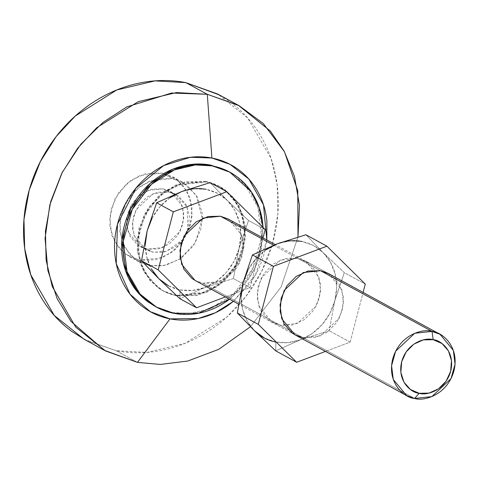 <?xml version="1.0" encoding="UTF-8"?>
<svg xmlns="http://www.w3.org/2000/svg" width="479" height="479" viewBox="0 0 479 479"><rect width="100%" height="100%" fill="white"/><g stroke="black" fill="none" stroke-linecap="round" stroke-linejoin="round"><path stroke-width="0.36" stroke-dasharray="2.4 1.8" d="M195.007 280.395L202.964 283.245L414.58 398.444L202.964 283.245L220.226 281.413L239.35 263.486L243.434 249.002L241.733 235.201L228.387 219.083M273.653 245.206L320.511 270.713L273.653 245.206M158.8 278.712A52.361 46.313 118.6 0 0 180.014 289.885L179.906 298.698L180.014 289.885L192.348 290.466L204.737 287.586L216.328 281.436L226.339 272.437L234.087 261.199L239.045 248.493L240.865 235.183L239.434 222.172L234.848 210.353L227.411 200.527L217.646 193.366L206.198 189.355L193.863 188.768L181.475 191.654A52.361 46.313 118.6 0 0 147.173 230.746A52.361 46.313 118.6 0 0 158.8 278.712M140.197 246.583L145.915 249.697L153.082 252.265L143.131 247.93L135.892 239.668L132.467 228.728L133.372 216.777L138.479 205.647L146.999 197.013L157.645 192.205L168.794 191.947L163.07 188.834L147.538 190.486L130.33 206.617L126.654 219.657L128.186 232.076L140.197 246.583L147.358 249.152L153.082 252.265L164.225 252.008L174.871 247.194L182.206 240.189L166.309 251.439L153.082 252.265L147.358 249.152L162.896 247.499L180.104 231.363L183.78 218.328L182.248 205.904L170.237 191.396L163.07 188.834L168.794 191.947L175.955 194.51L187.265 207.179L187.66 230.165L182.218 240.171M202.33 218.406L202.06 212.538L197.108 196.743L186.654 184.804L172.284 178.541L162.273 173.093L139.832 175.482L126.336 183.96L114.978 198.785L109.667 217.616L111.882 235.554L119.516 248.769L129.228 256.51L139.581 260.217L149.586 265.665L139.239 261.959L129.528 254.217L121.888 241.003L119.678 223.064L124.989 204.234L136.341 189.409L149.843 180.93L172.284 178.541L156.184 178.918L140.808 185.864L128.498 198.33L121.127 214.412L119.81 231.668L124.762 247.469L135.216 259.408L149.586 265.665L165.686 265.294L181.062 258.349L193.372 245.883L200.749 229.794L202.33 218.412L195.552 242.44L179.769 259.223L162.938 265.833L149.586 265.665L139.581 260.217L125.211 253.96L114.75 242.021L109.805 226.22L111.116 208.964L118.487 192.881L130.797 180.415L146.173 173.47L162.273 173.093L176.643 179.356L187.103 191.295L192.049 207.09L190.738 224.346L183.367 240.434L171.051 252.9L155.681 259.846L139.581 260.217L162.022 257.834L175.518 249.355L186.876 234.53L192.187 215.7L189.971 197.755L182.337 184.547L172.626 176.799L162.273 173.093L172.284 178.541L182.631 182.248L196.061 194.965L202.324 218.412M263.037 227.465L261.51 248.176L254.672 268.396L243.446 285.885L229.561 299.207L248.002 279.856C253.774 271.485 257.936 262.408 260.48 252.637L263.037 227.471M155.747 306.722L173.907 313.338L172.476 312.559L189.433 313.511L210.449 308.518L233.297 294.172L252.517 269.084L261.504 237.219L257.756 206.856L244.829 184.499L228.393 171.392L229.824 172.171M297.986 236.991L281.095 286.939L250.457 326.726L281.095 286.939L297.986 236.991M84.166 339.288L116.014 350.694L137.461 362.369L116.014 350.694L146.843 352.424L185.056 343.347L226.591 317.26L245.697 296.717L261.54 271.647L272.599 243.35L277.88 213.706L277.173 184.81L271.072 158.501L247.571 117.852L217.688 94.028M266.821 240.003L255.517 274.844L233.441 301.321L250.846 282.347C257.145 273.216 261.684 263.312 264.462 252.649L266.833 240.009M206.515 181.876L220.047 186.72L232.752 196.851L242.739 214.125L245.631 237.584L238.686 262.211L223.837 281.598L206.186 292.687L176.841 295.806L176.122 295.417L205.467 292.298L223.118 281.209L237.973 261.821L244.919 237.195L242.021 213.736L232.034 196.462L219.334 186.331L206.515 181.876C213.418 183.212 219.681 185.936 225.31 190.061L238.979 205.671L245.452 226.333L243.739 248.9L234.099 269.934L217.999 286.232L197.893 295.315L176.841 295.806C169.937 294.471 163.668 291.741 158.046 287.622L144.371 272.006L137.904 251.349L139.617 228.782L149.256 207.748L165.357 191.45L185.463 182.361L206.515 181.876L205.802 181.487L176.458 184.607L158.806 195.695L143.951 215.077L137.006 239.704L139.904 263.169L149.891 280.443L162.591 290.567L176.841 295.806L163.303 290.957L150.604 280.832L140.616 263.558L137.724 240.093L144.67 215.466L159.519 196.085L177.17 184.996L206.515 181.876M169.883 197.803L159.872 206.802L152.124 218.035M145.347 244.056L146.778 257.067L151.37 268.887M168.572 285.873L180.014 289.885A52.361 46.313 118.6 0 0 204.737 287.586L179.906 298.698L204.737 287.586A52.361 46.313 118.6 0 0 239.045 248.493A52.361 46.313 118.6 0 0 227.411 200.527A52.361 46.313 118.6 0 0 206.198 189.355M145.915 249.697L133.904 235.189L132.372 222.771L136.048 209.73L153.256 193.6L168.794 191.947L178.739 196.282L185.978 204.545L189.403 215.484L188.498 227.429L187.666 230.159L182.218 240.177M154.962 306.285L172.476 312.559C181.409 314.284 190.492 314.074 199.719 311.931C208.946 309.781 217.622 305.865 225.741 300.171C233.854 294.477 240.799 287.448 246.571 279.077C252.343 270.707 256.505 261.63 259.049 251.858C261.594 242.081 262.336 232.345 261.271 222.657C260.205 212.963 257.415 204.048 252.894 195.917C248.379 187.786 242.482 181.05 235.201 175.715L229.034 171.739M205.802 181.487L184.75 181.972L164.644 191.061L148.544 207.359L138.904 228.393L137.186 250.96L143.658 271.617L157.334 287.232C162.956 291.352 169.219 294.082 176.122 295.417L197.174 294.926L217.28 285.843L233.381 269.545L243.021 248.511L244.739 225.944L238.267 205.281L224.591 189.672C218.969 185.547 212.706 182.822 205.802 181.487M86.076 340.324L116.014 350.694C132.258 353.831 148.765 353.448 165.548 349.544C182.325 345.646 198.096 338.515 212.856 328.169C227.615 317.816 240.242 305.033 250.739 289.813C261.229 274.593 268.791 258.097 273.419 240.32C278.054 222.549 279.395 204.85 277.461 187.229C275.521 169.608 270.443 153.4 262.235 138.611C254.02 123.827 243.296 111.583 230.058 101.877L219.316 94.914M147.358 249.152L137.413 244.817L130.174 236.554L126.749 225.615L127.653 213.664L132.761 202.533L141.281 193.899L151.927 189.091L163.07 188.834L173.021 193.169L180.26 201.431L183.685 212.371L182.78 224.316L177.673 235.452L169.153 244.08L158.507 248.894L147.358 249.152M210.143 182.625L227.411 200.527L248.517 220.514L239.045 248.493L233.399 278.556L204.737 287.586L233.399 278.556L250.074 287.634L263.019 237.931L250.074 287.634L225.381 296.932L250.074 287.634L233.399 278.556L239.045 248.493L248.517 220.514L265.192 229.591L248.517 220.514L227.411 200.527L210.143 182.625M228.794 219.304L231.477 221.041L239.524 230.225L243.326 242.38L242.32 255.654L236.65 268.024L227.178 277.616L215.352 282.957L202.964 283.245L195.48 280.652M275.814 342.036A52.361 46.313 118.6 0 0 300.537 339.737L275.706 350.85L275.814 342.036L275.706 350.85L300.537 339.737L329.199 330.708L334.845 300.644L344.317 272.671L365.279 284.077L344.317 272.671L323.211 252.678L305.937 234.776L323.211 252.678L330.648 262.504L335.234 274.323L336.665 287.334L334.845 300.644L329.887 313.35L322.139 324.588L312.128 333.588L300.537 339.737L288.148 342.617L275.814 342.036L264.372 338.024M280.179 325.277L303.057 337.731L280.179 325.277L292.561 324.996L304.387 319.649L313.859 310.057L319.529 297.687L320.541 284.412L316.733 272.258L308.692 263.079L297.633 258.259L280.377 260.097L261.253 278.024L257.169 292.507L258.87 306.309L272.216 322.427L280.179 325.277L297.441 323.445L316.559 305.518L320.643 291.034L318.942 277.233L305.596 261.115L297.633 258.259L285.25 258.546L273.425 263.893L263.953 273.479L258.283 285.855L257.271 299.13L261.079 311.278L269.126 320.463L280.179 325.277M320.511 270.713L297.633 258.259L320.511 270.713M350.161 342.12L329.199 330.708L350.161 342.12L325.469 351.418L350.161 342.12L363.106 292.418L350.161 342.12M241.147 296.208L242.578 309.218L247.17 321.038L254.6 330.863A52.361 46.313 118.6 0 1 242.973 282.897A52.361 46.313 118.6 0 1 277.275 243.805L289.663 240.925L301.998 241.506L313.44 245.517L323.211 252.678A52.361 46.313 118.6 0 0 301.998 241.506M247.924 270.186L255.672 258.953L265.683 249.954M305.596 261.115L328.474 273.569L341.82 289.687L343.521 303.488L339.437 317.972L320.319 335.899L303.057 337.731L315.439 337.45L327.265 332.103L336.737 322.511L342.407 310.141L343.419 296.866L339.611 284.712L331.57 275.533L328.881 273.79M295.573 335.144L303.057 337.731M329.199 330.708L300.537 339.737A52.361 46.313 118.6 0 0 334.845 300.644L329.199 330.708M334.845 300.644A52.361 46.313 118.6 0 0 323.211 252.678L344.317 272.671L334.845 300.644M327.995 273.305L275.233 244.583M170.237 191.396L175.955 194.51M129.228 256.51L139.239 261.959M220.047 186.72L219.334 186.331M163.303 290.957L162.591 290.567M156.388 307.063L155.495 306.578M172.626 176.799L182.631 182.248M294.687 334.659L238.59 304.123M295.094 334.881L272.216 322.427"/><path stroke-width="0.72" d="M432.04 331.426L440.003 334.282L453.35 350.4L455.05 364.202L450.967 378.685L431.842 396.612L414.58 398.444C423.191 401.522 447.057 395.576 453.936 370.854C459.978 345.97 441.351 331.815 432.04 331.426L433.154 339.689C440.602 339.994 455.505 351.323 450.673 371.225C445.171 391.008 426.076 395.762 419.191 393.301L414.58 398.444L419.191 393.301L410.347 389.451L403.911 382.104L400.863 372.381L401.671 361.759L406.21 351.861L413.784 344.191L423.244 339.916L433.154 339.689L441.997 343.539L448.434 350.885L451.475 360.609L450.673 371.225L446.135 381.128L438.554 388.798L429.094 393.073L419.191 393.301C411.742 392.996 396.84 381.667 401.671 361.759C407.174 341.982 426.268 337.228 433.154 339.689L432.04 331.426C423.436 328.354 399.564 334.3 392.69 359.022C386.643 383.907 405.276 398.061 414.58 398.444L406.623 395.594L393.277 379.476L391.571 365.675L395.66 351.191L414.778 333.264L432.04 331.426L320.511 270.713L432.04 331.426M275.233 244.583L228.387 219.083L220.424 216.227L273.653 245.206L220.424 216.227L203.162 218.065L184.044 235.991L179.954 250.475L181.661 264.276L195.007 280.395L238.59 304.123M152.124 218.035L147.173 230.746L156.645 202.767L181.475 191.654L210.143 182.625L226.812 191.696L265.192 229.591L263.019 237.931L265.192 229.591L226.812 191.696L173.32 211.844L158.202 269.881L196.576 307.775L179.906 298.698L158.8 278.712L168.572 285.873M212.311 165.902L229.824 172.171L251.265 191.72L259.223 207.748L263.037 227.465L262.702 223.436C261.636 213.742 258.84 204.826 254.325 196.695C249.81 188.564 243.913 181.828 236.632 176.494C229.351 171.153 221.244 167.626 212.311 165.902L210.88 165.123L212.311 165.902C203.377 164.171 194.294 164.381 185.068 166.53C175.835 168.674 167.165 172.596 159.046 178.29C150.927 183.978 143.981 191.013 138.209 199.384C132.438 207.754 128.282 216.825 125.737 226.603C123.187 236.381 122.45 246.11 123.516 255.804C124.582 265.498 127.372 274.407 131.887 282.544C136.407 290.675 142.305 297.411 149.586 302.746C156.861 308.081 164.968 311.613 173.907 313.338L156.388 307.063L139.952 293.962L127.031 271.605L123.283 241.242L132.27 209.371L151.49 184.283L174.338 169.937L195.354 164.944L212.311 165.902M229.561 299.207L198.534 313.26L173.907 313.338C182.84 315.062 191.917 314.853 201.15 312.709C210.377 310.56 219.053 306.644 227.166 300.95L229.561 299.207M228.776 171.602L210.88 165.123C201.946 163.393 192.863 163.602 183.637 165.752C174.41 167.895 165.734 171.817 157.615 177.511C149.496 183.2 142.55 190.235 136.784 198.605C131.012 206.976 126.851 216.047 124.306 225.825C121.756 235.602 121.019 245.332 122.085 255.026C123.151 264.719 125.941 273.629 130.462 281.766C134.976 289.897 140.874 296.633 148.155 301.968L155.747 306.722M207.287 94.297L239.135 105.703L263.216 123.462L284.472 151.741L297.764 190.78L297.986 236.991L299.471 205.419L294.429 176.218L284.149 151.142L270.318 131.024L238.273 105.236L207.287 94.297L211.91 158.028L230.04 164.351L248.864 179.08L263.486 204.868L266.821 240.003L266.881 220.795C265.719 210.221 262.672 200.497 257.744 191.624C252.816 182.75 246.386 175.404 238.44 169.584C230.501 163.764 221.657 159.914 211.91 158.028L207.287 94.297L171.596 93.034L126.809 106.901L103.039 122.367L80.717 144.377L62.24 172.398L49.882 204.665L45.056 238.386L47.858 270.527L57.127 298.633L70.946 321.361L104.56 350.383L137.461 362.369L160.333 364.435L187.756 361.04L218.753 349.335L250.457 326.726L218.753 349.335L187.756 361.04L160.333 364.435L137.461 362.369L170.015 318.87L137.461 362.369L105.614 350.963L75.73 327.133L52.229 286.484L46.128 260.175L45.421 231.285L50.702 201.641L61.761 173.338L77.604 148.274L96.71 127.725L138.245 101.638L176.458 92.567L207.287 94.297L185.84 82.622L207.287 94.297M239.135 105.703L217.688 94.028L185.84 82.622L155.01 80.885L116.798 89.962L75.257 116.05L56.157 136.599L40.314 161.662L29.255 189.965L23.974 219.61L24.68 248.499L30.782 274.808L54.283 315.457L84.166 339.288L105.614 350.963M233.441 301.321L215.412 312.733L198.126 318.541L170.015 318.87C160.267 316.99 151.424 313.14 143.484 307.314C135.539 301.495 129.108 294.148 124.181 285.274C119.253 276.407 116.205 266.683 115.044 256.109C113.882 245.535 114.685 234.914 117.463 224.25C120.241 213.586 124.779 203.689 131.078 194.558C137.371 185.427 144.951 177.751 153.807 171.542C162.662 165.333 172.123 161.058 182.188 158.717C192.259 156.376 202.162 156.148 211.91 158.028L190.492 157.268L163.62 165.596L135.97 188.079L117.463 224.25L116.253 263.767L130.108 294.268L150.274 311.679L170.015 318.87C179.763 320.756 189.666 320.529 199.737 318.188C209.802 315.841 219.262 311.566 228.118 305.357L233.447 301.321M206.198 189.355A52.361 46.313 118.6 0 0 181.475 191.654L169.883 197.803M151.37 268.887L158.8 278.712L141.527 260.804L147.173 230.746L145.347 244.056M229.034 171.739L210.88 165.123L193.923 164.165L172.907 169.159L150.059 183.505L130.839 208.593L121.852 240.464L125.6 270.827L138.527 293.184L155.495 306.578M219.316 94.914L185.84 82.622C169.596 79.484 153.082 79.861 136.305 83.765C119.528 87.669 103.757 94.794 88.998 105.146C74.239 115.493 61.611 128.276 51.115 143.496C40.625 158.717 33.063 175.218 28.429 192.989C23.8 210.766 22.459 228.465 24.393 246.086C26.333 263.707 31.41 279.91 39.619 294.699C47.834 309.488 58.558 321.732 71.796 331.432L86.076 340.324M196.576 307.775L225.381 296.932L196.576 307.775L158.202 269.881L173.32 211.844L226.812 191.696L210.143 182.625L181.475 191.654L156.645 202.767L173.32 211.844L156.645 202.767L147.173 230.746L141.527 260.804L158.202 269.881L141.527 260.804L158.8 278.712L179.906 298.698L196.576 307.775M195.48 280.652L191.911 278.431L183.87 269.246L180.062 257.097L181.074 243.823L186.744 231.447L196.21 221.861L208.042 216.514L220.424 216.227L228.794 219.304M265.683 249.954L277.275 243.805L305.937 234.776L326.9 246.182L305.937 234.776L277.275 243.805L252.445 254.918L242.973 282.897L237.327 312.961L254.6 330.863L275.706 350.85L254.6 330.863A52.361 46.313 118.6 0 0 275.814 342.036M303.057 337.731L295.094 334.881L281.748 318.763L280.047 304.961L284.131 290.478L303.249 272.551L320.511 270.713L327.995 273.305L440.003 334.282M365.279 284.077L363.106 292.418L365.279 284.077L326.9 246.182L365.279 284.077M241.147 296.208L242.973 282.897L252.445 254.918L273.407 266.33L326.9 246.182L273.407 266.33L252.445 254.918L277.275 243.805A52.361 46.313 118.6 0 1 301.998 241.506M264.372 338.024L254.6 330.863L237.327 312.961L258.289 324.367L273.407 266.33L258.289 324.367L237.327 312.961L242.973 282.897L247.924 270.186M275.706 350.85L296.669 362.262L258.289 324.367L296.669 362.262L275.706 350.85M325.469 351.418L296.669 362.262L325.469 351.418M328.881 273.79L320.511 270.713L308.129 271L296.303 276.347L286.831 285.933L281.161 298.309L280.149 311.584L283.957 323.732L291.998 332.917L295.573 335.144M406.623 395.594L295.094 334.881"/></g></svg>
